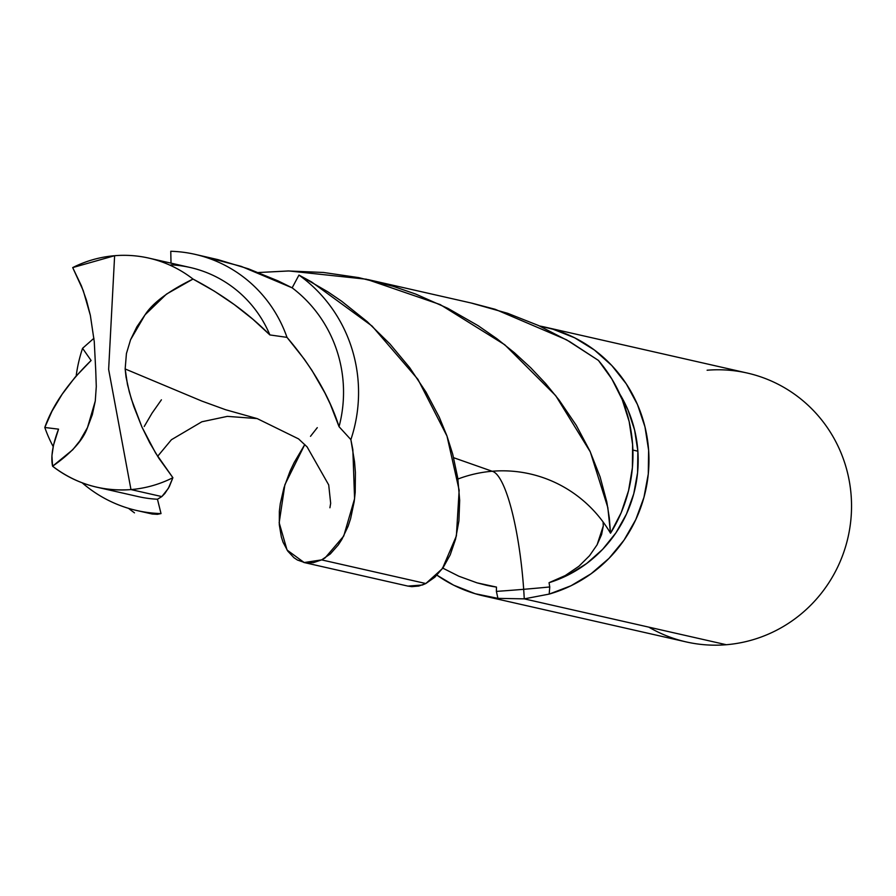 <?xml version="1.0" encoding="UTF-8"?>
<svg xmlns="http://www.w3.org/2000/svg" width="896" height="896" viewBox="0 0 896 896"><rect width="100%" height="100%" fill="white"/><g stroke="black" fill="none" stroke-linecap="round" stroke-linejoin="round"><path stroke-width="1.34" d="M457.923 479.035A129.976 126.963 102.8 0 1 492.162 471.251A113.198 23.15 -94.8 0 1 523.678 589.31A129.987 8.21 -4 0 1 496.384 591.394L496.474 587.07L477.019 582.848L458.842 576.218L442.422 567.941L458.842 576.218L477.019 582.848L486.058 585.178A126.84 123.894 -77.2 0 0 496.474 587.07L485.688 585.088M485.464 585.043L496.474 587.07L496.384 591.394L497.93 598.36L524.261 598.864L497.93 598.36A137.861 134.669 102.8 0 1 483.616 595.93A137.861 134.669 102.8 0 1 436.923 575.165L453.645 585.178L475.205 593.723L497.93 598.36L496.384 591.394A129.987 8.21 176 0 0 523.678 589.31A113.198 23.15 -94.8 0 1 524.261 598.864L726.309 644.728L524.261 598.864L549.192 594.093L549.752 586.958L549.192 594.093L570.998 585.76L591.125 573.731L608.978 558.387L624.008 540.165L635.779 519.613L643.955 497.336L648.278 474.006L648.626 450.296L644.986 426.922L637.47 404.566L626.293 383.902L611.8 365.534L594.406 350.011L574.627 337.792L553.067 329.246L539.538 325.987A137.861 134.669 102.8 0 1 544.656 327.04A137.861 134.669 102.8 0 1 648.95 457.71A137.861 134.669 102.8 0 1 549.192 594.093L524.261 598.864A113.198 23.15 85.2 0 0 523.678 589.31A129.987 8.21 176 0 0 549.752 586.958L549.058 582.691A126.84 123.894 -77.2 0 0 637.862 451.192A126.84 123.894 -77.2 0 0 619.864 394.139L627.883 409.763L634.603 430.024L637.862 451.192L632.878 450.061L637.862 451.192L637.582 472.651L633.752 493.786L626.494 514.002L616.022 532.706L602.616 549.371L586.667 563.506L568.646 574.717L549.058 582.691L565.286 575.534L578.928 566.25L589.534 555.722L597.094 544.802L601.597 534.565L603.299 525.918L603.075 521.931L603.299 525.918L597.094 544.802L589.534 555.722L578.928 566.25L565.286 575.534L549.058 582.691L549.752 586.958A129.987 8.21 -4 0 1 523.678 589.31A113.198 23.15 85.2 0 0 492.162 471.251A129.976 126.963 102.8 0 1 530.376 473.984A129.976 126.963 102.8 0 1 599.323 517.093A129.976 126.963 102.8 0 1 610.512 533.232L607.824 507.539L590.307 451.909L555.699 395.64L504.75 344.747L440.205 304.584L366.419 279.227L288.882 270.962L258.429 272.53L288.243 270.962L323.512 272.474L358.77 277.626L393.21 286.317L415.699 294.067L447.843 308.347L478.128 325.685L496.944 338.733L514.427 352.755L530.734 367.774L545.664 383.578L558.981 399.907L576.262 425.309L589.96 451.136L600.085 476.84L606.794 501.906L609.314 517.877L610.512 533.232A129.976 126.963 -77.2 0 0 599.323 517.093A129.976 126.963 102.8 0 0 492.162 471.251L453.645 457.71L492.162 471.251M52.091 454.597L53.491 445.211L58.542 429.15L44.8 427.482A131.354 128.318 -77.2 0 0 53.2 446.578A131.354 128.318 102.8 0 1 44.8 427.482L52.002 411.186L62.126 394.274L75.074 377.25L91.101 360.494L82.566 348.309A145.029 141.669 -77.2 0 0 76.16 375.995A145.029 141.669 102.8 0 1 82.566 348.309L93.934 338.262L82.566 348.309L91.101 360.494C67.861 383.219 52.427 405.541 44.8 427.482L58.542 429.15C52.629 444.651 50.646 457.005 52.584 466.222L72.755 449.736L79.8 440.91L87.494 427.549L95.267 401.05L96.286 386.546L95.749 370.731L96.286 386.546L95.267 401.05L92.322 414.714L87.494 427.549C83.037 440.171 71.4 453.062 52.584 466.222L51.99 456.747M304.786 444.517L284.883 484.725L279.171 522.749L287.056 550.043L304.17 562.542L321.63 559.888L325.046 557.95L343.739 536.043L354.581 498.702L352.845 449.646L350.874 439.622L339.046 426.686C329.437 396.514 312.088 366.744 286.989 337.366L269.886 334.936C248.17 313.174 222.544 294.549 193.01 279.059L166.477 294.101L145.074 314.787L130.57 339.752L126.426 353.55L125.16 368.962L201.891 401.094L225.557 409.707L257.096 418.578L225.557 409.707L201.891 401.094L125.16 368.962L126.426 353.55L130.57 339.752L136.853 326.838L145.074 314.787C152.723 302.882 168.706 290.976 193.01 279.059A117.466 114.744 -77.2 0 0 114.621 255.707L108.64 369.432L130.973 489.586A117.466 114.744 -77.2 0 0 172.894 477.702L158.805 458.17L149.744 442.826L141.882 426.91L133.694 406.235L129.304 391.933L126.011 376.947L125.16 368.962L127.478 384.563L131.387 399.146L141.882 426.91L155.646 453.118L172.894 477.702A117.466 114.744 102.8 0 1 130.973 489.586A117.466 114.744 102.8 0 1 96.79 487.189A117.466 114.744 102.8 0 1 52.584 466.222C75.813 483.862 101.942 491.646 130.973 489.586L161.829 496.586L130.973 489.586L108.64 369.432L114.621 255.707A117.466 114.744 102.8 0 1 148.803 258.104A117.466 114.744 102.8 0 1 193.01 279.059L214.402 291.189L234.326 304.618L252.952 319.312L269.886 334.936L286.989 337.366L304.349 359.251L311.998 370.474L324.946 393.03L330.355 404.32L339.046 426.686L350.874 439.622L354.536 461.787L355.398 472.427L355.208 492.464L354.178 501.704L350.605 518.661L348.118 526.254L341.858 539.414L338.251 544.981L330.299 553.963L321.63 559.888L313.275 562.688L305.088 562.71L297.427 560.022L293.944 557.704L287.806 551.152L283.058 542.237L281.344 536.95L279.317 524.888L279.362 511.112L280.291 503.642L283.942 487.805L290.091 471.083L294.213 462.47L304.786 444.517M707.112 370.227A137.861 134.669 102.8 0 1 851.2 496.283A137.861 134.669 102.8 0 1 726.309 644.728A137.861 134.669 -77.2 0 0 851.122 516.891A137.861 134.669 -77.2 0 0 747.23 373.038L544.656 327.04M96.79 487.189L138.208 496.597A117.466 114.744 -77.2 0 0 157.461 499.24L161.829 496.586L164.931 493.394L169.288 486.696L172.894 477.702L168.347 488.398L161.829 496.586L157.461 499.24L161.022 513.587A131.354 128.318 102.8 0 1 136.808 510.53A131.354 128.318 102.8 0 1 82.163 482.798A131.354 128.318 -77.2 0 0 161.022 513.587L157.461 499.24M310.498 436.318L317.285 427.65M200.771 255.797L241.259 266.381L292.152 287.829L298.962 275.083L311.539 281.915L372.086 326.066L417.939 379.344L446.992 436.072L459.155 490.19L456.378 535.954L442.411 568.613L425.824 583.531L422.363 585.01L407.926 586.096L411.813 586.645L418.746 586.051L425.824 583.531L321.63 559.888L425.824 583.531L434.829 577.203L443.15 567.594L450.218 554.826L455.582 539.134L458.909 520.89L459.682 500.315L457.766 478.016L452.726 454.227L446.914 435.848L439.264 417.189L426.026 392.146L409.662 367.629L389.906 343.918L367.27 321.709L341.712 301.28L327.958 291.894L298.962 275.083A145.029 141.669 102.8 0 1 350.874 439.622A145.029 141.669 -77.2 0 0 298.962 275.083L292.152 287.829A131.354 128.318 102.8 0 1 339.046 426.686A131.354 128.318 -77.2 0 0 292.152 287.829L277.973 280.851L248.506 268.856L218.019 259.65L194.97 254.33A131.354 128.318 102.8 0 1 286.989 337.366A131.354 128.318 -77.2 0 0 170.766 251.272A131.354 128.318 102.8 0 1 194.97 254.33M367.976 279.586L472.147 303.229L495.174 309.299L566.53 339.797L598.427 360.416L611.867 379.008L622.194 399.56L629.171 421.579L632.598 444.483L632.397 467.69L628.566 490.605L621.208 512.646L610.512 533.232A145.029 141.669 -77.2 0 0 598.427 360.427L569.554 341.544L538.474 325.506L507.651 313.298L471.229 303.027M134.478 512.848A145.029 141.669 102.8 0 1 128.554 508.346A145.029 141.669 -77.2 0 0 134.478 512.848M161.414 399.806L152.04 413.157L144.222 426.496M157.45 514.326L161.022 513.587L152.275 514.035L157.45 514.326M170.979 264.858A117.466 114.744 102.8 0 1 269.886 334.936A117.466 114.744 -77.2 0 0 190.221 267.501L148.803 258.104M72.699 267.59A117.466 114.744 102.8 0 1 114.621 255.707L72.699 267.59L81.435 285.902L86.498 300.339L90.35 315.336L94.259 341.622L95.749 370.731L94.259 341.622L90.35 315.336L83.261 290.651L72.699 267.59M483.616 595.93L686.19 641.917A137.861 134.669 -77.2 0 0 726.309 644.728A137.861 134.669 102.8 0 1 648.794 627.133M257.174 418.589L298.547 438.883L307.104 446.891L328.709 484.926L330.669 503.25L329.918 507.763M171.013 263.144L170.766 251.272M303.766 562.453L407.926 586.096M152.275 514.035L136.808 510.53M257.096 418.578L227.349 416.371L201.846 421.781L171.427 439.723L157.629 456.322"/></g></svg>

